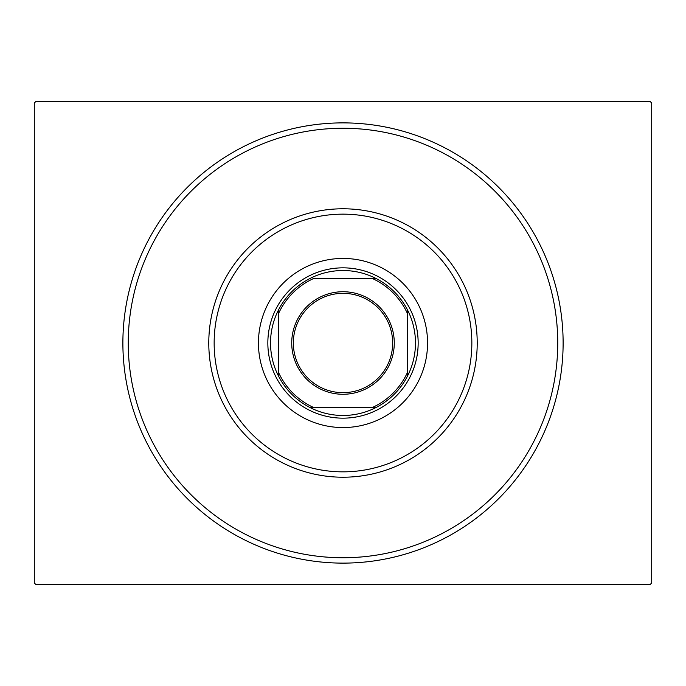 <?xml version="1.0" encoding="UTF-8"?>
<svg xmlns="http://www.w3.org/2000/svg" width="686" height="686" viewBox="0 0 686 686"><rect width="100%" height="100%" fill="white"/><g stroke="black" fill="none" stroke-linecap="round" stroke-linejoin="round"><path stroke-width="1.03" d="M563.12 343A220.12 220.12 0 0 1 343 563.12A220.12 220.12 0 0 1 122.88 343A220.12 220.12 0 0 1 343 122.88A220.12 220.12 0 0 1 563.12 343M35.912 101.408L650.088 101.408L651.7 103.02L651.7 582.98L650.088 584.592L35.912 584.592L34.3 582.98L34.3 103.02L35.912 101.408M214.152 343A128.848 128.848 0 0 0 343 471.848A128.848 128.848 0 0 0 471.848 343A128.848 128.848 0 0 0 343 214.152A128.848 128.848 0 0 0 214.152 343M477.216 343A134.216 134.216 0 0 1 343 477.216A134.216 134.216 0 0 1 208.784 343A134.216 134.216 0 0 1 343 208.784A134.216 134.216 0 0 1 477.216 343M258.442 343A84.558 84.558 0 0 1 343 258.442A84.558 84.558 0 0 1 427.558 343A84.558 84.558 0 0 1 343 427.558A84.558 84.558 0 0 1 258.442 343M128.256 343A214.744 214.744 0 0 0 343 557.744A214.744 214.744 0 0 0 557.744 343A214.744 214.744 0 0 0 343 128.256A214.744 214.744 0 0 0 128.256 343M291.73 343A51.27 51.27 0 0 1 343 291.73A51.27 51.27 0 0 1 394.27 343A51.27 51.27 0 0 1 343 394.27A51.27 51.27 0 0 1 291.73 343M392.658 343A49.658 49.658 0 0 0 343 293.342A49.658 49.658 0 0 0 293.342 343A49.658 49.658 0 0 0 343 392.658A49.658 49.658 0 0 0 392.658 343M270.524 343A72.476 72.476 0 0 0 278.576 376.202L278.576 372.524L278.576 376.202A72.476 72.476 0 0 0 376.202 407.424L372.524 407.424L376.202 407.424A72.476 72.476 0 0 0 407.424 309.798L407.424 313.476L407.424 309.798A72.476 72.476 0 0 0 376.202 278.576L313.476 278.576A70.864 70.864 0 0 0 278.576 313.476L278.576 372.524A70.864 70.864 0 0 0 313.476 407.424L372.524 407.424A70.864 70.864 0 0 0 407.424 372.524L407.424 313.476A70.864 70.864 0 0 0 372.524 278.576L376.202 278.576A72.476 72.476 0 0 0 278.576 309.798L278.576 313.476L278.576 309.798A72.476 72.476 0 0 0 270.524 343M418.16 343A75.16 75.16 0 0 1 343 418.16A75.16 75.16 0 0 1 267.84 343A75.16 75.16 0 0 1 343 267.84A75.16 75.16 0 0 1 418.16 343M407.424 376.202L407.424 372.524L407.424 376.202M309.798 407.424L313.476 407.424L309.798 407.424"/></g></svg>
